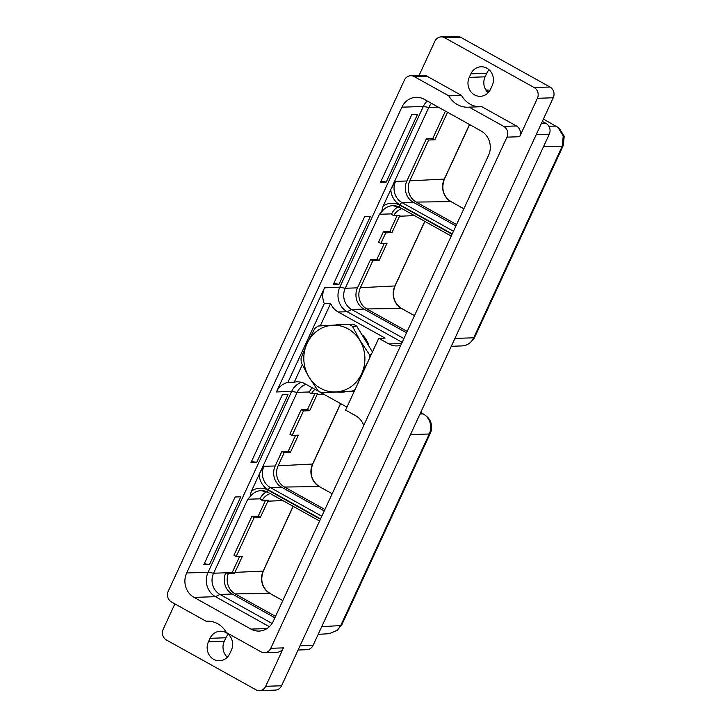 <?xml version="1.0" encoding="UTF-8"?>
<svg xmlns="http://www.w3.org/2000/svg" width="727" height="727" viewBox="0 0 727 727"><rect width="100%" height="100%" fill="white"/><g stroke="black" fill="none" stroke-linecap="round" stroke-linejoin="round"><path stroke-width="1.09" d="M419.07 75.454L434.882 41.23A7.997 7.315 -91.9 0 1 441.144 36.886A7.997 7.315 -91.9 0 1 444.697 37.749L534.163 87.54A7.997 7.315 -91.9 0 1 537.407 98.299L519.66 136.721L506.955 137.149A7.997 7.315 -91.9 0 0 503.711 126.398L469.124 107.142A23.509 21.51 88.1 0 1 467.979 107.214A23.509 21.51 88.1 0 1 448.832 95.855L414.245 76.608A7.997 7.315 -91.9 0 0 410.691 75.735A7.997 7.315 -91.9 0 0 404.421 80.088L168.237 591.242A7.997 7.315 -91.9 0 0 171.481 601.992L206.068 621.24L208.358 621.167M441.144 36.886L456.983 36.35A7.997 7.315 88.1 0 1 460.545 37.222L550.012 87.013A7.997 7.315 88.1 0 1 553.256 97.763L281.558 685.77A7.997 7.315 88.1 0 1 275.297 690.114L259.448 690.65A7.997 7.315 -91.9 0 1 255.895 689.778L166.428 639.987A7.997 7.315 -91.9 0 1 163.184 629.237L174.898 603.892M227.333 657.208A13.031 11.923 88.1 0 1 224.27 641.278L225.897 637.77A13.031 11.923 88.1 0 1 228.296 634.235M488.144 92.765A13.031 11.923 88.1 0 1 485.082 76.835L486.699 73.327A13.031 11.923 88.1 0 1 489.107 69.792M259.448 690.65A7.997 7.315 -91.9 0 0 265.718 686.297L283.466 647.875A7.997 7.315 88.1 0 1 277.205 652.228L264.501 652.655A7.997 7.315 -91.9 0 0 270.771 648.302L506.955 137.149M210.048 638.306A13.031 11.923 88.1 0 1 220.263 631.209A13.031 11.923 88.1 0 1 231.359 650.165L229.732 653.673A13.031 11.923 88.1 0 1 219.518 660.761A13.031 11.923 88.1 0 1 208.431 641.814L210.048 638.306L225.897 637.77M206.068 621.24A23.509 21.51 88.1 0 1 207.213 621.167A23.509 21.51 88.1 0 1 226.361 632.535L260.948 651.783A7.997 7.315 -91.9 0 0 264.501 652.655M488.526 155.405L273.297 621.194A18.148 16.612 -91.9 0 1 259.076 631.081A18.148 16.612 -91.9 0 1 250.997 629.1L194.036 597.394A18.148 16.612 -91.9 0 1 186.666 572.976L401.895 107.187A18.148 16.612 88.1 0 1 416.117 97.309A18.148 16.612 88.1 0 1 424.195 99.29L481.156 130.987A18.148 16.612 88.1 0 1 488.526 155.405M410.691 75.735L423.387 75.308A7.997 7.315 88.1 0 1 426.949 76.181L461.536 95.428L448.832 95.855M479.538 106.796A23.509 21.51 88.1 0 1 461.536 95.428M469.124 107.142L481.819 106.715L516.415 125.971A7.997 7.315 88.1 0 1 519.66 136.721M470.86 73.863L469.242 77.371A13.031 11.923 88.1 0 0 480.329 96.318A13.031 11.923 88.1 0 0 490.543 89.23L492.161 85.722A13.031 11.923 88.1 0 0 481.074 66.766A13.031 11.923 88.1 0 0 470.86 73.863L486.699 73.327M267.809 492.161A15.785 14.449 -91.9 0 0 261.093 490.616A15.785 14.449 -91.9 0 0 251.069 495.541C249.897 497.05 250.024 495.569 251.46 491.088L297.134 392.38A15.785 14.449 88.1 0 1 306.049 384.365M269.381 626.683L215.465 596.676A18.148 16.612 88.1 0 1 208.095 572.258L291.645 391.426A18.148 16.612 88.1 0 1 301.46 382.357M272.071 623.439L219.99 594.459L215.465 596.676L194.036 597.394M274.879 617.777L232.231 594.041L219.99 594.459A15.785 14.449 -91.9 0 1 213.574 573.212L247.762 499.24L251.069 495.541M236.193 556.491L254.141 517.651L251.887 516.397L233.94 555.237L236.193 556.491L242.427 556.21L234.957 572.376A15.93 14.576 -91.9 0 0 234.494 573.485L228.26 573.767L225.824 572.803A15.785 14.449 -91.9 0 0 232.231 594.041M402.149 342.344L347.133 311.719A18.148 16.612 -91.9 0 1 339.763 287.301L423.314 106.469L401.895 107.187M324.306 303.622A18.148 16.612 88.1 0 1 324.524 287.819L276.414 391.944A18.148 16.612 -91.9 0 1 287.901 382.402L324.306 303.622L330.649 303.413L320.262 325.896M209.476 564.597L240.81 496.795L235.112 496.986L203.778 564.797L209.476 564.597L204.287 563.698M339 284.293L333.302 284.484L364.636 216.682L370.334 216.492L339 284.293L333.811 283.385M256.704 462.39L251.006 462.581L282.34 394.779L288.037 394.588L256.704 462.39L251.515 461.481M386.228 182.077L380.53 182.268L411.864 114.466L417.562 114.275L386.228 182.077L381.039 181.177M266.736 491.697A15.785 14.449 -91.9 0 0 260.002 498.831L247.762 499.24M260.002 498.831L262.156 500.421L268.381 500.14A15.93 14.576 -91.9 0 0 267.845 501.203L260.375 517.37L254.141 517.651M228.26 573.767A15.785 14.449 -91.9 0 0 235.139 593.895L275.533 616.378M270.226 493.569A15.785 14.449 -91.9 0 0 262.156 500.421M410.464 434.619L429.257 433.992A14.922 13.649 -91.9 0 0 424.959 415.081L426.485 416.28A13.359 12.223 88.1 0 1 430.339 433.201L341.844 624.72L337.237 630.318L340.736 625.574L321.725 626.674M430.339 433.201L429.257 433.992L340.736 625.574M318.19 634.335L329.258 633.69L337.237 630.318M420.679 412.518L423.205 413.917A14.922 13.649 -91.9 0 1 424.959 415.081M489.026 91.729L485.818 89.948L490.071 90.148M542.333 121.4L546.032 123.454A7.997 7.315 88.1 0 1 549.276 134.204L313.092 645.358A7.997 7.315 88.1 0 1 306.83 649.711L298.079 650.002M451.285 346.279L462.018 345.916A14.922 13.649 -91.9 0 0 470.205 342.571A14.922 13.649 -91.9 0 0 473.713 337.791L474.786 337.001A13.359 12.223 88.1 0 1 471.65 341.272L470.205 342.571M543.66 146.372L562.235 146.209L473.713 337.791L454.92 338.418M562.235 146.209L563.225 135.904L557.845 127.307L543.405 119.083M557.845 127.307L559.436 128.552L564.225 136.249L563.289 145.473L474.786 337.001M401.895 208.613A15.785 14.449 -91.9 0 0 393.725 215.637L399.959 215.356A15.93 14.576 -91.9 0 0 399.514 216.255L391.962 232.585L385.728 232.867L380.821 243.49L387.055 243.209L379.085 260.457L372.851 260.739L360.392 287.701A15.785 14.449 -91.9 0 0 366.808 308.939L407.193 331.421M406.547 332.821L363.9 309.084A15.785 14.449 -91.9 0 1 357.493 287.847L370.597 259.484L372.851 260.739M398.405 206.741A15.785 14.449 -91.9 0 0 391.671 213.874L391.444 214.365L393.725 215.637M370.597 259.484L376.95 259.275L379.085 260.457M397.187 215.483L389.826 231.404L391.962 232.585M380.821 243.49L378.567 242.236L383.474 231.613L389.826 231.404M384.31 243.336L376.95 259.275M399.477 207.204A15.785 14.449 -91.9 0 0 392.762 205.659A15.785 14.449 -91.9 0 0 382.729 210.594L379.43 214.283L345.243 288.255A15.785 14.449 -91.9 0 0 351.659 309.502L403.894 338.573M382.729 210.594C381.557 212.093 381.693 210.612 383.129 206.132L428.803 107.423A15.785 14.449 88.1 0 1 431.511 103.361M363.9 309.084L351.659 309.502L347.133 311.719L338.246 312.019A18.148 16.612 88.1 0 1 330.649 303.413M363.727 425.504A18.148 16.612 -91.9 0 0 355.685 415.735L345.579 410.11L378.749 338.309L388.854 343.935A18.148 16.612 88.1 0 0 396.933 345.916A18.148 16.612 88.1 0 0 400.786 345.28M378.749 338.309L385.101 338.1L338.246 312.019M302.287 364.8L294.253 382.184A18.148 16.612 -91.9 0 1 296.989 381.839A18.148 16.612 -91.9 0 1 305.067 383.82L346.952 407.129M324.26 510.917L281.613 487.19A15.785 14.449 88.1 0 1 275.206 465.943L281.912 451.431L288.255 451.222L290.391 452.403L284.166 452.685L281.912 451.431M259.784 473.204L263.91 466.325A15.785 14.449 -91.9 0 0 270.326 487.563A2.481 0.872 119.1 0 0 268.299 489.807L320.571 518.896M323.479 394.07L317.217 394.352A15.93 14.576 88.1 0 1 317.663 393.452L311.438 393.734L309.157 392.462L309.384 391.971A15.785 14.449 88.1 0 1 312.201 387.791M314.891 393.58L307.539 409.501L309.666 410.682L303.441 410.964L292.136 435.437L298.361 435.155L290.391 452.403M292.136 435.437L289.882 434.183L301.187 409.71L307.539 409.501M295.625 435.282L288.255 451.222M294.253 382.184L287.901 382.402M324.905 509.518L284.511 487.035A15.785 14.449 88.1 0 1 278.105 465.798L284.166 452.685M311.438 393.734A15.785 14.449 88.1 0 1 314.973 389.336M317.217 394.352L309.666 410.682M301.187 409.71L303.441 410.964M445.415 111.095L432.729 138.566L426.376 138.775L406.866 180.987A15.785 14.449 88.1 0 0 413.281 202.233L455.92 225.961M391.453 188.248L395.579 181.368A15.785 14.449 -91.9 0 0 401.995 202.606A2.481 0.872 119.1 0 0 399.968 204.85L452.239 233.94M427.24 100.98A18.148 16.612 -91.9 0 0 423.314 106.469L428.803 107.423L438.254 107.114M426.376 138.775L428.63 140.029L409.774 180.841A15.785 14.449 88.1 0 0 416.18 202.079L456.574 224.561M428.63 140.029L434.855 139.757L447.55 112.285M432.729 138.566L434.855 139.757M383.474 231.613L385.728 232.867M239.683 556.337L232.322 572.276L234.494 573.485M251.887 516.397L258.239 516.179L260.375 517.37M265.591 500.267L258.239 516.179M225.97 572.485L232.322 572.276M355.312 389.036A37.404 34.224 88.1 0 1 352.304 391.135L321.788 392.853L354.349 391.126M356.748 385.937L361.728 373.823L367.953 361.673M361.637 373.787A33.378 30.543 88.1 0 1 336.101 391.935A33.378 30.543 -91.9 0 1 308.821 376.75A33.378 30.543 -91.9 0 1 307.067 343.417A33.378 30.543 -91.9 0 1 332.612 325.269A33.378 30.543 -91.9 0 1 359.892 340.454A33.378 30.543 -91.9 0 1 361.637 373.787M354.376 391.062L352.304 391.135M372.442 351.968L356.757 326.214A37.404 34.224 -91.9 0 0 353.058 324.151L348.796 324.297A37.404 34.224 88.1 0 1 352.504 326.359L359.974 340.409L369.28 354.394A37.404 34.224 88.1 0 1 369.516 358.302M356.757 326.214L352.504 326.359M371.352 354.322L369.28 354.394M348.796 324.297L318.281 326.014A37.404 34.224 88.1 0 0 314.809 328.477L307.021 343.38L301.069 358.22A37.404 34.224 88.1 0 0 301.305 362.755L308.775 376.795L318.081 390.79A37.404 34.224 88.1 0 0 321.788 392.853M460.545 37.222L444.697 37.749M550.012 87.013L534.163 87.54M426.949 76.181L414.245 76.608M516.415 125.971L503.711 126.398M553.256 97.763L537.407 98.299M281.558 685.77L265.718 686.297M283.466 647.875L270.771 648.302M485.082 76.835L469.242 77.371M320.407 519.251L268.136 490.162A18.266 16.712 -91.9 0 0 251.46 491.088M259.13 474.486A18.266 16.712 -91.9 0 0 268.299 489.807M268.118 492.333A2.481 0.872 -60.9 0 1 267.936 492.288A2.481 0.872 -60.9 0 1 268.136 490.162M267 628.564L250.997 629.1M225.824 572.803L213.574 573.212L208.095 572.258L186.666 572.976M357.493 287.847L345.243 288.255L339.763 287.301L324.524 287.819M309.384 391.971L297.134 392.38L291.645 391.426L276.414 391.944M282.748 500.539L267.845 501.203M340.763 625.52L341.844 624.72M419.979 414.026L423.205 413.917M300.024 645.794L313.092 645.358M549.276 134.204L536.217 134.64M546.032 123.454L541.315 123.608M548.84 126.198L556.073 126.135M562.207 146.263L563.289 145.473M424.768 221.344L394.825 286.156A16.594 15.185 -91.9 0 0 401.558 308.484L414.472 315.663L401.686 308.512A1.69 0.6 119.1 0 0 401.558 308.484L366.808 308.939M394.925 285.947L360.392 287.701M401.767 308.602A1.69 0.6 119.1 0 0 401.686 308.512C393.88 303.104 391.644 295.635 394.97 286.093L424.868 221.399M414.417 215.583L399.514 216.255M391.671 213.874L379.43 214.283M399.786 207.377A2.481 0.872 -60.9 0 1 399.605 207.331A2.481 0.872 -60.9 0 1 399.805 205.205A18.266 16.712 -91.9 0 0 383.129 206.132M390.799 189.529A18.266 16.712 -91.9 0 0 399.968 204.85M452.076 234.294L399.805 205.205M401.613 343.507L388.854 343.935M281.613 487.19L270.326 487.563L321.807 516.215M275.206 465.943L263.91 466.325M337.764 392.062A33.824 30.943 -91.9 0 0 346.715 391.562M368.843 345.034A33.824 30.943 -91.9 0 0 363.164 335.538M342.281 324.651A33.824 30.943 -91.9 0 0 335.229 325.042M340.563 403.576L312.528 464.253A16.594 15.185 -91.9 0 0 319.271 486.581L332.184 493.769M312.628 464.044L278.105 465.798M319.48 486.699A1.69 0.6 119.1 0 0 319.389 486.608A1.69 0.6 119.1 0 0 319.271 486.581L284.511 487.035M413.281 202.233L401.995 202.606L453.475 231.259M406.866 180.987L395.579 181.368M469.515 124.508L444.197 179.296A16.594 15.185 -91.9 0 0 450.94 201.624L463.853 208.813M444.297 179.087L409.774 180.841M451.149 201.742A1.69 0.6 119.1 0 0 451.058 201.652A1.69 0.6 119.1 0 0 450.94 201.624L416.18 202.079M270.099 593.55A1.69 0.6 119.1 0 0 270.017 593.468A1.69 0.6 119.1 0 0 269.899 593.441L282.803 600.62M263.256 570.895L263.156 571.113A16.594 15.185 -91.9 0 0 269.899 593.441L235.139 593.895M293.099 506.301L263.156 571.113L234.957 572.376M224.27 641.278L208.431 641.814M261.093 490.616L267.936 492.288L319.58 521.032M392.762 205.659L399.605 207.331L451.249 236.075M340.663 403.63L312.683 464.19C309.357 473.731 311.592 481.201 319.389 486.608L332.194 493.733M469.615 124.562L444.351 179.233C441.025 188.775 443.261 196.245 451.058 201.652L463.862 208.776M293.199 506.356L263.301 571.049C259.975 580.582 262.211 588.061 270.017 593.468L282.821 600.593"/></g></svg>
